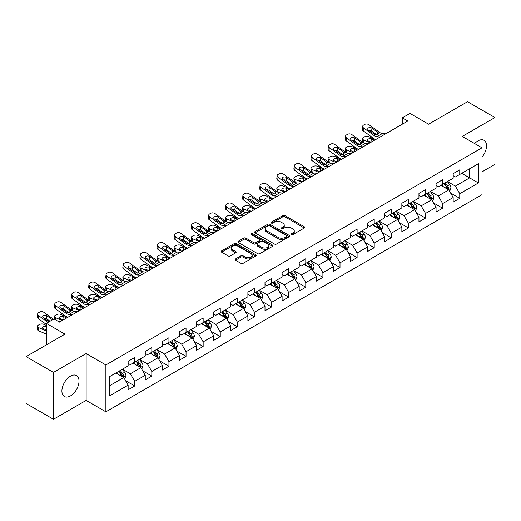 <?xml version="1.0" encoding="UTF-8"?>
<svg xmlns="http://www.w3.org/2000/svg" width="521" height="521" viewBox="0 0 521 521"><rect width="100%" height="100%" fill="white"/><g stroke="black" fill="none" stroke-linecap="round" stroke-linejoin="round"><path stroke-width="0.78" d="M291.343 234.626A1.068 0.612 0 0 0 292.854 234.626L304.29 228.022A1.524 0.879 0 0 0 304.733 227.397A1.524 0.879 0 0 0 304.29 226.778L284.915 215.59A1.524 0.879 0 0 0 282.76 215.59L271.324 222.193A1.068 0.612 0 0 0 271.011 222.63A1.068 0.612 0 0 0 271.324 223.066A1.068 0.612 0 0 0 272.828 223.066L274.313 222.213A4.871 2.813 0 0 1 281.203 222.213L282.812 223.144A4.871 2.813 0 0 1 284.245 225.131A4.871 2.813 0 0 1 282.812 227.117L281.333 227.977A1.068 0.612 0 0 0 281.021 228.406A1.068 0.612 0 0 0 281.333 228.843A1.068 0.612 0 0 0 282.844 228.843L284.323 227.99A4.871 2.813 0 0 1 291.213 227.99L292.828 228.921A4.871 2.813 0 0 1 294.254 230.914A4.871 2.813 0 0 1 292.828 232.9L291.343 233.753A1.068 0.612 0 0 0 291.031 234.19A1.068 0.612 0 0 0 291.343 234.626L291.343 233.753M70.459 395.921A12.094 6.981 120 0 0 78.365 385.26A12.094 6.981 120 0 0 76.509 375.569A12.094 6.981 120 0 0 70.459 376.169A12.094 6.981 120 0 0 62.559 386.829A12.094 6.981 120 0 0 64.415 396.52A12.094 6.981 120 0 0 70.459 395.921M482.01 157.134A12.094 6.981 120 0 0 484.002 140.305A12.094 6.981 120 0 0 477.952 140.904A12.094 6.981 120 0 0 474.664 143.562M235.505 258.97A1.524 0.879 0 0 0 235.062 259.588A1.524 0.879 0 0 0 235.505 260.213L240.943 263.352A1.524 0.879 0 0 0 243.099 263.352L255.798 256.019A1.524 0.879 0 0 0 256.241 255.394A1.524 0.879 0 0 0 255.798 254.776L236.423 243.587A1.524 0.879 0 0 0 234.268 243.587L221.568 250.92A1.524 0.879 0 0 0 221.125 251.545A1.524 0.879 0 0 0 221.568 252.164L228.133 255.954A1.524 0.879 0 0 0 230.289 255.954L235.726 252.815A1.524 0.879 0 0 0 236.169 252.197A1.524 0.879 0 0 0 235.726 251.571L232.47 249.696A4.07 2.351 0 0 1 231.272 248.029A4.07 2.351 0 0 1 233.786 245.86A4.07 2.351 0 0 1 238.227 246.368L250.979 253.734A4.07 2.351 0 0 1 252.171 255.394A4.07 2.351 0 0 1 249.657 257.569A4.07 2.351 0 0 1 245.222 257.055L243.099 255.831A1.524 0.879 0 0 0 240.943 255.831L235.505 258.97L235.505 260.213M482.01 171.865L494.95 164.395L494.95 117.544L467.532 101.719L428.607 124.193L409.962 113.428L402.29 117.863L407.774 121.028L59.498 322.102L54.015 318.937L46.336 323.365L46.336 344.895M53.468 372.43L53.468 419.281L86.141 400.415L86.141 353.564L53.468 372.43L26.05 356.605L64.982 334.13L46.336 323.365M86.141 353.564L105.88 364.96L482.01 147.808L482.01 194.659L105.88 411.811L105.88 364.96M494.95 117.544L462.27 136.411L482.01 147.808M274.417 244.023A1.524 0.879 0 0 0 276.573 244.023L289.272 236.69A1.524 0.879 0 0 0 289.722 236.072A1.524 0.879 0 0 0 289.272 235.446L269.898 224.264A1.524 0.879 0 0 0 267.748 224.264L255.043 231.598A1.524 0.879 0 0 0 254.6 232.216A1.524 0.879 0 0 0 255.043 232.835L274.417 244.023M251.754 234.854A1.068 0.612 0 0 1 252.835 235.004L252.835 233.74L272.535 245.111A1.524 0.879 0 0 1 272.978 245.73A1.524 0.879 0 0 1 272.535 246.355L259.836 253.688A1.524 0.879 0 0 1 257.68 253.688L238.305 242.499L238.305 241.256A1.524 0.879 0 0 0 237.863 241.881A1.524 0.879 0 0 0 238.305 242.499M238.305 241.256L243.743 238.117A1.524 0.879 0 0 1 245.892 238.117L253.753 242.656A1.524 0.879 0 0 0 255.902 242.656L259.51 240.572A1.524 0.879 0 0 0 259.959 239.953A1.524 0.879 0 0 0 259.51 239.334L251.33 234.606A1.068 0.612 0 0 1 251.018 234.176A1.068 0.612 0 0 1 251.676 233.603A1.068 0.612 0 0 1 252.835 233.74M53.468 419.281L26.05 403.456L26.05 356.605M125.568 380.695L134.724 385.983L134.724 381.359L145.248 375.283L145.248 379.907L151.826 376.103L151.826 371.486L162.357 365.403L162.357 370.027L168.934 366.23L168.934 361.607L179.465 355.53L179.465 360.154L186.043 356.351L186.043 351.734L196.567 345.651L196.567 350.275L203.151 346.478L203.151 341.854L213.675 335.778L213.675 340.395L220.253 336.599L220.253 331.981L230.783 325.899L230.783 330.522L237.361 326.726L237.361 322.102L247.892 316.026L247.892 320.643L254.469 316.846L254.469 312.222L264.994 306.146L264.994 310.77L271.578 306.973L271.578 302.349L282.102 296.273L282.102 300.891L288.68 297.094L288.68 292.47L299.21 286.394L299.21 291.018L305.788 287.214L305.788 282.597L316.319 276.521L316.319 281.138L322.896 277.341L322.896 272.717L333.42 266.641L333.42 271.265L340.005 267.462L340.005 262.845L350.529 256.762L350.529 261.386L357.106 257.589L357.106 252.965L367.637 246.889L367.637 251.513L374.215 247.709L374.215 243.092L384.745 237.009L384.745 241.633L391.323 237.837L391.323 233.213L401.847 227.136L401.847 231.76L408.431 227.957L408.431 223.34L418.956 217.257L418.956 221.881L425.533 218.084L425.533 213.46L436.064 207.384L436.064 212.001L442.642 208.205L442.642 203.581L453.172 197.505L453.172 202.128L459.75 198.332L459.75 193.708L478.389 182.943L478.389 163.698L469.616 168.765L469.616 177.882L478.389 182.943M134.724 385.983L128.14 389.78L128.14 385.162L109.501 395.921L109.501 376.676L128.14 365.911L128.14 361.287L134.724 357.491L134.724 362.115L145.248 356.038L145.248 351.415L151.826 347.618L151.826 352.235L162.357 346.159L162.357 341.535L168.934 337.738L168.934 342.362L179.465 336.286L179.465 331.662L186.043 327.865L186.043 332.483L196.567 326.406L196.567 321.783L203.151 317.986L203.151 322.61L213.675 316.527L213.675 311.91L220.253 308.106L220.253 312.73L230.783 306.654L230.783 302.03L237.361 298.233L237.361 302.857L247.892 296.775L247.892 292.157L254.469 288.354L254.469 292.978L264.994 286.902L264.994 282.278L271.578 278.481L271.578 283.105L282.102 277.022L282.102 272.405L288.68 268.602L288.68 273.225L299.21 267.149L299.21 262.525L305.788 258.729L305.788 263.346L316.319 257.27L316.319 252.652L322.896 248.849L322.896 253.473L333.42 247.397L333.42 242.773L340.005 238.976L340.005 243.594L350.529 237.517L350.529 232.894L357.106 229.097L357.106 233.721L367.637 227.644L367.637 223.021L374.215 219.224L374.215 223.841L384.745 217.765L384.745 213.141L391.323 209.344L391.323 213.968L401.847 207.886L401.847 203.268L408.431 199.471L408.431 204.089L418.956 198.013L418.956 193.389L425.533 189.592L425.533 194.216L436.064 188.133L436.064 183.516L442.642 179.712L442.642 184.336L453.172 178.26L453.172 173.636L459.75 169.839L459.75 174.463L478.389 163.698M132.966 363.124L140.865 367.683L130.335 373.765L122.442 369.207M128.14 363.378L130.335 364.648L134.724 362.115M130.335 373.765L134.724 381.359M140.865 367.683L145.248 375.283M150.074 353.251L157.967 357.81L147.443 363.886L139.543 359.327M145.248 353.505L147.443 354.768L151.826 352.235M147.443 363.886L151.826 371.486M157.967 357.81L162.357 365.403M167.182 343.372L175.076 347.93L164.551 354.013L156.652 349.454M162.357 343.626L164.551 344.895L168.934 342.362M164.551 354.013L168.934 361.607M175.076 347.93L179.465 355.53M184.284 333.499L192.184 338.057L181.653 344.134L173.76 339.575M179.465 333.753L181.653 335.016L186.043 332.483M181.653 344.134L186.043 351.734M192.184 338.057L196.567 345.651M201.393 323.619L209.292 328.178L198.761 334.254L190.868 329.702M196.567 323.873L198.761 325.143L203.151 322.61M198.761 334.254L203.151 341.854M209.292 328.178L213.675 335.778M218.501 313.746L226.394 318.305L215.87 324.381L207.97 319.822M213.675 314L215.87 315.264L220.253 312.73M215.87 324.381L220.253 331.981M226.394 318.305L230.783 325.899M235.609 303.867L243.502 308.425L232.978 314.502L225.079 309.943M230.783 304.121L232.978 305.384L237.361 302.857M232.978 314.502L237.361 322.102M243.502 308.425L247.892 316.026M252.711 293.994L260.611 298.553L250.08 304.629L242.187 300.07M247.892 294.248L250.08 295.511L254.469 292.978M250.08 304.629L254.469 312.222M260.611 298.553L264.994 306.146M269.819 284.114L277.719 288.673L267.188 294.749L259.295 290.19M264.994 284.368L267.188 285.632L271.578 283.105M267.188 294.749L271.578 302.349M277.719 288.673L282.102 296.273M286.928 274.241L294.821 278.8L284.297 284.876L276.404 280.318M282.102 274.489L284.297 275.759L288.68 273.225M284.297 284.876L288.68 292.47M294.821 278.8L299.21 286.394M304.036 264.362L311.929 268.921L301.405 274.997L293.505 270.438M299.21 264.616L301.405 265.879L305.788 263.346M301.405 274.997L305.788 282.597M311.929 268.921L316.319 276.521M321.138 254.482L329.038 259.041L318.507 265.124L310.614 260.565M316.319 254.736L318.507 256.006L322.896 253.473M318.507 265.124L322.896 272.717M329.038 259.041L333.42 266.641M338.246 244.61L346.146 249.168L335.615 255.244L327.722 250.686M333.42 244.863L335.615 246.127L340.005 243.594M335.615 255.244L340.005 262.845M346.146 249.168L350.529 256.762M355.355 234.73L363.248 239.289L352.724 245.371L344.83 240.813M350.529 234.984L352.724 236.254L357.106 233.721M352.724 245.371L357.106 252.965M363.248 239.289L367.637 246.889M372.463 224.857L380.356 229.416L369.832 235.492L361.932 230.933M367.637 225.111L369.832 226.375L374.215 223.841M369.832 235.492L374.215 243.092M380.356 229.416L384.745 237.009M389.565 214.978L397.464 219.536L386.934 225.619L379.041 221.06M384.745 215.232L386.934 216.502L391.323 213.968M386.934 225.619L391.323 233.213M397.464 219.536L401.847 227.136M406.673 205.105L414.573 209.663L404.042 215.74L396.149 211.181M401.847 205.359L404.042 206.622L408.431 204.089M404.042 215.74L408.431 223.34M414.573 209.663L418.956 217.257M423.781 195.225L431.675 199.784L421.15 205.86L413.257 201.301M418.956 195.479L421.15 196.749L425.533 194.216M421.15 205.86L425.533 213.46M431.675 199.784L436.064 207.384M440.89 185.352L448.783 189.911L438.259 195.987L430.359 191.428M436.064 185.606L438.259 186.87L442.642 184.336M438.259 195.987L442.642 203.581M448.783 189.911L453.172 197.505M461.723 173.324L469.616 177.882L455.361 186.108L447.467 181.549M453.172 175.727L455.361 176.99L459.75 174.463M455.361 186.108L459.75 193.708M86.141 400.415L105.88 411.811M402.29 117.863L402.29 124.193M109.501 385.794L123.757 377.562L115.857 373.003M123.757 377.562L128.14 385.162M450.593 193.044L459.75 198.332M433.485 202.916L442.642 208.205M416.377 212.796L425.533 218.084M399.275 222.669L408.431 227.957M382.167 232.548L391.323 237.837M365.058 242.428L374.215 247.709M347.95 252.301L357.106 257.589M330.848 262.18L340.005 267.462M313.74 272.053L322.896 277.341M296.631 281.933L305.788 287.214M279.523 291.806L288.68 297.094M262.421 301.685L271.578 306.973M245.313 311.558L254.469 316.846M228.205 321.437L237.361 326.726M211.096 331.31L220.253 336.599M193.994 341.19L203.151 346.478M176.886 351.069L186.043 356.351M159.778 360.942L168.934 366.23M142.669 370.822L151.826 376.103M291.773 234.776L292.828 234.163A4.871 2.813 0 0 0 294.254 232.177L294.254 230.914M284.245 225.131L284.245 226.401A4.871 2.813 0 0 1 282.812 228.387L281.763 228.993M304.271 228.035L284.915 216.86A1.524 0.879 0 0 0 282.76 216.86L271.747 223.216M289.253 236.703L269.898 225.528A1.524 0.879 0 0 0 267.748 225.528L255.062 232.848M286.583 236.501A1.068 0.612 0 0 0 286.895 236.072A1.068 0.612 0 0 0 286.583 235.635L269.578 225.814A1.068 0.612 0 0 0 268.068 225.814L266.505 226.713A4.871 2.813 0 0 0 265.078 228.706A4.871 2.813 0 0 0 266.505 230.692L278.129 237.407A4.871 2.813 0 0 0 285.02 237.407L286.583 236.501L286.583 237.771A1.068 0.612 0 0 0 286.895 237.335L286.895 236.072M265.078 228.706L265.078 229.969A4.871 2.813 0 0 0 266.505 231.962L266.505 230.692M286.583 237.771L285.02 238.67A4.871 2.813 0 0 1 278.129 238.67L266.505 231.962M238.325 242.512L243.743 239.386L243.743 238.117M259.959 239.953L259.959 241.216A1.524 0.879 0 0 1 259.51 241.842L255.902 243.919A1.524 0.879 0 0 1 253.753 243.919L245.892 239.386A1.524 0.879 0 0 0 243.743 239.386M252.835 235.004L272.516 246.368M261.907 247.364A4.07 2.351 0 0 0 266.342 247.872A4.07 2.351 0 0 0 268.856 245.704A4.07 2.351 0 0 0 267.664 244.036L263.17 241.444A1.524 0.879 0 0 0 261.021 241.444L257.413 243.528A1.524 0.879 0 0 0 256.964 244.147A1.524 0.879 0 0 0 257.413 244.766L261.907 247.364L261.907 248.628A4.07 2.351 0 0 0 266.342 249.142A4.07 2.351 0 0 0 268.856 246.967L268.856 245.704M256.964 244.147L256.964 245.411A1.524 0.879 0 0 0 257.413 246.036L257.413 244.766M261.907 248.628L257.413 246.036M252.171 255.394L252.171 256.664A4.07 2.351 0 0 1 249.657 258.833A4.07 2.351 0 0 1 245.222 258.325L243.099 257.094A1.524 0.879 0 0 0 240.943 257.094L235.531 260.226M231.272 248.029L231.272 249.299A4.07 2.351 0 0 0 232.47 250.959L232.47 249.696M235.7 252.828L232.47 250.959M255.778 256.026L236.423 244.857A1.524 0.879 0 0 0 234.268 244.857L221.588 252.177M449.649 191.409L450.952 188.12A4.109 2.371 -120 0 0 449.643 184.623L447.383 181.601M375.615 139.589L368.692 136.6A3.1 1.55 -5.9 0 0 364.322 136.932L363.228 137.564A3.1 1.55 -5.9 0 0 362.316 138.82A3.1 1.55 -5.9 0 0 363.209 139.765L363.534 142.884M443.436 186.818L441.899 184.766M370.138 142.754L363.209 139.765M448.145 189.54L448.737 188.296A4.109 2.371 -120 0 0 447.559 185.828L445.299 182.806M444.27 183.399L446.777 186.752A2.091 1.211 60 0 1 447.155 187.384L448.737 188.296M374.632 140.162L371.623 138.86A2.481 1.244 174.1 0 0 368.126 139.127A2.481 1.244 174.1 0 0 367.403 140.129A2.481 1.244 174.1 0 0 368.113 140.885L371.121 142.187M362.74 142.435A3.1 1.55 174.1 0 1 362.662 142.161L362.316 138.82M371.395 142.031A2.481 1.244 -5.9 0 0 370.581 141.953M443.983 183.568L446.243 186.583A4.109 2.371 60 0 1 447.422 189.058M380.154 136.971L376.891 136.691A7.756 4.474 60 0 1 374.052 135.506L363.554 127.912L363.209 130.856A3.1 1.999 -173.3 0 1 362.323 129.228L362.668 126.29A3.1 1.999 6.7 0 0 363.554 127.912M375.634 139.582A11.631 6.714 60 0 1 373.713 138.449L363.209 130.856M385.638 133.806L382.375 133.526A7.756 4.474 60 0 1 379.535 132.341L369.037 124.747A3.1 1.999 6.7 0 0 364.667 124.441L363.573 125.073A3.1 1.999 6.7 0 0 362.668 126.29M377.829 134.47L377.745 132.327L378.357 133.024L377.751 134.522L375.237 134.828L368.458 130.178A2.481 1.602 -173.3 0 1 367.748 128.876A2.481 1.602 -173.3 0 1 368.471 127.906A2.481 1.602 -173.3 0 1 371.968 128.153L371.623 131.09L376.833 134.861M371.623 131.09A2.481 1.602 6.7 0 0 368.972 130.55M377.745 132.327L371.968 128.153M379.535 132.341L378.357 133.024L378.474 133.474M432.541 201.288L433.85 198A4.109 2.371 -120 0 0 432.534 194.502L430.274 191.481M363.052 146.844L359.783 146.564A7.756 4.474 60 0 1 356.95 145.385L346.445 137.791L346.107 140.735L356.605 148.329A11.631 6.714 60 0 0 358.526 149.455L351.584 146.479A3.1 1.55 -5.9 0 0 347.22 146.805L346.12 147.436A3.1 1.55 -5.9 0 0 345.215 148.693A3.1 1.55 -5.9 0 0 346.107 149.644L346.426 152.764M426.328 196.697L424.791 194.646M353.03 152.633L346.107 149.644M431.043 199.419L431.629 198.175A4.109 2.371 -120 0 0 430.45 195.701L428.19 192.679M427.161 193.278L429.669 196.625A2.091 1.211 60 0 1 430.053 197.264L431.629 198.175M357.523 150.035L354.514 148.739A2.481 1.244 174.1 0 0 351.024 148.999A2.481 1.244 174.1 0 0 350.294 150.002A2.481 1.244 174.1 0 0 351.011 150.764L354.013 152.06M345.638 152.308A3.1 1.55 174.1 0 1 345.553 152.034L345.215 148.693M354.287 151.904A2.481 1.244 -5.9 0 0 353.479 151.832M426.875 193.441L429.135 196.463A4.109 2.371 60 0 1 430.313 198.937M415.439 211.161L416.741 207.879A4.109 2.371 -120 0 0 415.432 204.375L413.166 201.353M345.944 156.723L342.675 156.443A7.756 4.474 60 0 1 339.842 155.258L329.344 147.664L328.998 150.608L339.497 158.202A11.631 6.714 60 0 0 341.424 159.335L334.482 156.352A3.1 1.55 -5.9 0 0 330.112 156.684L329.012 157.316A3.1 1.55 -5.9 0 0 328.106 158.573A3.1 1.55 -5.9 0 0 328.998 159.524L329.318 162.637M409.219 206.57L407.683 204.519M335.921 162.506L328.998 159.524M413.935 209.292L414.521 208.048A4.109 2.371 -120 0 0 413.348 205.58L411.082 202.558M410.053 203.151L412.567 206.505A2.091 1.211 60 0 1 412.945 207.143L414.521 208.048M340.415 159.914L337.413 158.612A2.481 1.244 174.1 0 0 333.915 158.879A2.481 1.244 174.1 0 0 333.186 159.882A2.481 1.244 174.1 0 0 333.902 160.644L336.911 161.94M328.53 162.187A3.1 1.55 174.1 0 1 328.451 161.914L328.106 158.573M337.178 161.784A2.481 1.244 -5.9 0 0 336.371 161.705M409.767 203.32L412.033 206.342A4.109 2.371 60 0 1 413.205 208.81M368.536 143.679L365.267 143.399A7.756 4.474 60 0 1 362.434 142.22L351.929 134.626A3.1 1.999 6.7 0 0 347.559 134.32L346.465 134.952A3.1 1.999 6.7 0 0 345.56 136.163A3.1 1.999 6.7 0 0 346.445 137.791M360.727 144.35L360.636 142.207L361.248 142.904L360.643 144.395L358.129 144.701L351.349 140.051A2.481 1.602 -173.3 0 1 350.64 138.755A2.481 1.602 -173.3 0 1 351.362 137.778A2.481 1.602 -173.3 0 1 354.86 138.026L354.514 140.97L359.724 144.74M354.514 140.97A2.481 1.602 6.7 0 0 351.864 140.423M346.107 140.735A3.1 1.999 -173.3 0 1 345.215 139.107L345.56 136.163M360.636 142.207L354.86 138.026M362.434 142.22L361.248 142.904L361.372 143.347M351.428 153.558L348.158 153.278A7.756 4.474 60 0 1 345.325 152.093L334.827 144.499A3.1 1.999 6.7 0 0 330.457 144.193L329.357 144.825A3.1 1.999 6.7 0 0 328.451 146.043A3.1 1.999 6.7 0 0 329.344 147.664M343.619 154.223L343.528 152.08L344.14 152.777L343.541 154.275L341.021 154.581L334.248 149.931A2.481 1.602 -173.3 0 1 333.538 148.628A2.481 1.602 -173.3 0 1 334.261 147.658A2.481 1.602 -173.3 0 1 337.751 147.905L337.413 150.849L342.623 154.613M337.413 150.849A2.481 1.602 6.7 0 0 334.756 150.302M328.998 150.608A3.1 1.999 -173.3 0 1 328.113 148.98L328.451 146.043M343.528 152.08L337.751 147.905M345.325 152.093L344.14 152.777L344.264 153.226M398.331 221.041L399.633 217.752A4.109 2.371 -120 0 0 398.324 214.255L396.058 211.233M324.296 169.221L317.374 166.232A3.1 1.55 -5.9 0 0 313.004 166.557L311.91 167.195A3.1 1.55 -5.9 0 0 310.998 168.446A3.1 1.55 -5.9 0 0 311.89 169.397L312.209 172.516M392.111 216.449L390.574 214.398M318.813 172.386L311.89 169.397M396.826 219.172L397.419 217.928A4.109 2.371 -120 0 0 396.24 215.453L393.974 212.438M392.945 213.03L395.459 216.378A2.091 1.211 60 0 1 395.836 217.016L397.419 217.928M323.313 169.787L320.304 168.491A2.481 1.244 174.1 0 0 316.807 168.752A2.481 1.244 174.1 0 0 316.078 169.761A2.481 1.244 174.1 0 0 316.794 170.517L319.803 171.813M311.421 172.067A3.1 1.55 174.1 0 1 311.343 171.787L310.998 168.446M320.076 171.656A2.481 1.244 -5.9 0 0 319.262 171.585M392.658 213.193L394.925 216.215A4.109 2.371 60 0 1 396.097 218.69M381.222 230.914L382.525 227.631A4.109 2.371 -120 0 0 381.216 224.128L378.956 221.106M311.727 176.476L308.465 176.196A7.756 4.474 60 0 1 305.625 175.017L295.127 167.417L294.782 170.36L305.286 177.954A11.631 6.714 60 0 0 307.208 179.087L300.265 176.111A3.1 1.55 -5.9 0 0 295.895 176.437L294.801 177.068A3.1 1.55 -5.9 0 0 293.89 178.325A3.1 1.55 -5.9 0 0 294.782 179.276L295.107 182.396M375.009 226.329L373.472 224.271M301.711 182.259L294.782 179.276M379.718 229.045L380.31 227.807A4.109 2.371 -120 0 0 379.132 225.333L376.872 222.311M375.843 222.903L378.35 226.257A2.091 1.211 60 0 1 378.728 226.895L380.31 227.807M306.205 179.667L303.196 178.371A2.481 1.244 174.1 0 0 299.699 178.631A2.481 1.244 174.1 0 0 298.976 179.634A2.481 1.244 174.1 0 0 299.686 180.396L302.694 181.692M294.313 181.94A3.1 1.55 174.1 0 1 294.235 181.666L293.89 178.325M302.968 181.536A2.481 1.244 -5.9 0 0 302.154 181.458M375.556 223.073L377.816 226.094A4.109 2.371 60 0 1 378.995 228.563M364.114 240.793L365.423 237.504A4.109 2.371 -120 0 0 364.107 234.007L361.848 230.985M294.625 186.349L291.356 186.069A7.756 4.474 60 0 1 288.523 184.89L278.019 177.296L277.68 180.24L288.178 187.834A11.631 6.714 60 0 0 290.099 188.96L283.157 185.984A3.1 1.55 -5.9 0 0 278.794 186.31L277.693 186.948A3.1 1.55 -5.9 0 0 276.788 188.205A3.1 1.55 -5.9 0 0 277.68 189.149L277.999 192.269M357.901 236.202L356.364 234.15M284.603 192.138L277.68 189.149M362.616 238.924L363.202 237.68A4.109 2.371 -120 0 0 362.023 235.212L359.764 232.19M358.735 232.783L361.242 236.137A2.091 1.211 60 0 1 361.626 236.768L363.202 237.68M289.096 189.54L286.088 188.244A2.481 1.244 174.1 0 0 282.597 188.504A2.481 1.244 174.1 0 0 281.868 189.514A2.481 1.244 174.1 0 0 282.584 190.269L285.586 191.565M277.211 191.819A3.1 1.55 174.1 0 1 277.126 191.539L276.788 188.205M285.86 191.409A2.481 1.244 -5.9 0 0 285.052 191.337M358.448 232.946L360.708 235.967A4.109 2.371 60 0 1 361.887 238.442M328.836 166.596L325.573 166.316A7.756 4.474 60 0 1 322.733 165.137L312.235 157.544L311.89 160.488A3.1 1.999 -173.3 0 1 311.004 158.859L311.35 155.916A3.1 1.999 6.7 0 0 312.235 157.544M324.316 169.208A11.631 6.714 60 0 1 322.388 168.081L311.89 160.488M334.319 163.431L331.05 163.151A7.756 4.474 60 0 1 328.217 161.972L317.719 154.379A3.1 1.999 6.7 0 0 313.349 154.073L312.248 154.704A3.1 1.999 6.7 0 0 311.35 155.916M326.511 164.102L326.42 161.959L327.038 162.656L326.433 164.148L323.919 164.454L317.139 159.804A2.481 1.602 -173.3 0 1 316.429 158.508A2.481 1.602 -173.3 0 1 317.152 157.537A2.481 1.602 -173.3 0 1 320.649 157.778L320.304 160.722L325.514 164.493M320.304 160.722A2.481 1.602 6.7 0 0 317.654 160.175M326.42 161.959L320.649 157.778M328.217 161.972L327.038 162.656L327.155 163.099M317.211 173.311L313.948 173.031A7.756 4.474 60 0 1 311.109 171.845L300.61 164.252A3.1 1.999 6.7 0 0 296.241 163.946L295.147 164.577A3.1 1.999 6.7 0 0 294.241 165.795A3.1 1.999 6.7 0 0 295.127 167.417M309.402 173.975L309.318 171.832L309.93 172.529L309.324 174.027L306.81 174.333L300.031 169.683A2.481 1.602 -173.3 0 1 299.321 168.381A2.481 1.602 -173.3 0 1 300.044 167.41A2.481 1.602 -173.3 0 1 303.541 167.658L303.196 170.601L308.406 174.366M303.196 170.601A2.481 1.602 6.7 0 0 300.545 170.054M294.782 170.36A3.1 1.999 -173.3 0 1 293.896 168.739L294.241 165.795M309.318 171.832L303.541 167.658M311.109 171.845L309.93 172.529L310.047 172.979M300.109 183.184L296.84 182.904A7.756 4.474 60 0 1 294.007 181.725L283.502 174.131A3.1 1.999 6.7 0 0 279.132 173.825L278.038 174.457A3.1 1.999 6.7 0 0 277.133 175.668A3.1 1.999 6.7 0 0 278.019 177.296M292.301 183.854L292.209 181.712L292.822 182.409L292.216 183.9L289.702 184.206L282.923 179.556A2.481 1.602 -173.3 0 1 282.213 178.26A2.481 1.602 -173.3 0 1 282.936 177.29A2.481 1.602 -173.3 0 1 286.433 177.531L286.088 180.474L291.298 184.245M286.088 180.474A2.481 1.602 6.7 0 0 283.437 179.927M277.68 180.24A3.1 1.999 -173.3 0 1 276.788 178.612L277.133 175.668M292.209 181.712L286.433 177.531M294.007 181.725L292.822 182.409L292.945 182.851M277.517 196.228L274.248 195.948A7.756 4.474 60 0 1 271.415 194.769L260.917 187.176L260.572 190.113A3.1 1.999 -173.3 0 1 259.686 188.491L260.025 185.548A3.1 1.999 6.7 0 0 260.917 187.176M272.997 198.84A11.631 6.714 60 0 1 271.07 197.706L260.572 190.113M283.001 193.063L279.731 192.783A7.756 4.474 60 0 1 276.898 191.604L266.394 184.004A3.1 1.999 6.7 0 0 262.03 183.698L260.93 184.33A3.1 1.999 6.7 0 0 260.025 185.548M275.192 193.727L275.101 191.585L275.713 192.282L275.114 193.779L272.594 194.086L265.821 189.436A2.481 1.602 -173.3 0 1 265.104 188.133A2.481 1.602 -173.3 0 1 265.834 187.163A2.481 1.602 -173.3 0 1 269.324 187.41L268.986 190.354L274.196 194.118M268.986 190.354A2.481 1.602 6.7 0 0 266.329 189.807M275.101 191.585L269.324 187.41M276.898 191.604L275.713 192.282L275.837 192.731M260.409 206.101L257.146 205.828A7.756 4.474 60 0 1 254.307 204.642L243.808 197.049L243.463 199.992A3.1 1.999 -173.3 0 1 242.578 198.364L242.923 195.421A3.1 1.999 6.7 0 0 243.808 197.049M250.386 211.891L243.463 208.901A3.1 1.55 -5.9 0 1 242.571 207.957A3.1 1.55 -5.9 0 1 243.483 206.7L244.577 206.062A3.1 1.55 -5.9 0 1 248.947 205.736L255.87 208.726A11.631 6.714 60 0 1 253.961 207.586L243.463 199.992M265.892 202.936L262.623 202.656A7.756 4.474 60 0 1 259.79 201.477L249.292 193.884A3.1 1.999 6.7 0 0 244.922 193.578L243.821 194.209A3.1 1.999 6.7 0 0 242.923 195.421M258.084 203.607L257.993 201.464L258.611 202.161L258.006 203.652L255.492 203.958L248.712 199.315A2.481 1.602 -173.3 0 1 248.003 198.013A2.481 1.602 -173.3 0 1 248.725 197.042A2.481 1.602 -173.3 0 1 252.223 197.283L251.877 200.227L257.087 203.998M251.877 200.227A2.481 1.602 6.7 0 0 249.227 199.686M257.993 201.464L252.223 197.283M259.79 201.477L258.611 202.161L258.729 202.61M243.3 215.981L240.038 215.701A7.756 4.474 60 0 1 237.198 214.522L226.7 206.928L226.355 209.865A3.1 1.999 -173.3 0 1 225.469 208.244L225.814 205.3A3.1 1.999 6.7 0 0 226.7 206.928M238.781 218.592A11.631 6.714 60 0 1 236.86 217.465L226.355 209.865M248.784 212.815L245.521 212.535A7.756 4.474 60 0 1 242.682 211.357L232.184 203.763A3.1 1.999 6.7 0 0 227.814 203.45L226.72 204.089A3.1 1.999 6.7 0 0 225.814 205.3M240.976 213.48L240.891 211.337L241.503 212.034L240.897 213.532L238.384 213.838L231.604 209.188A2.481 1.602 -173.3 0 1 230.894 207.886A2.481 1.602 -173.3 0 1 231.617 206.915A2.481 1.602 -173.3 0 1 235.114 207.163L234.769 210.106L239.979 213.87M234.769 210.106A2.481 1.602 6.7 0 0 232.119 209.559M240.891 211.337L235.114 207.163M242.682 211.357L241.503 212.034L241.62 212.483M226.199 225.86L222.929 225.58A7.756 4.474 60 0 1 220.096 224.395L209.592 216.801L209.253 219.745A3.1 1.999 -173.3 0 1 208.361 218.117L208.706 215.173A3.1 1.999 6.7 0 0 209.592 216.801M221.672 228.465A11.631 6.714 60 0 1 219.751 227.338L209.253 219.745M231.682 222.695L228.413 222.415A7.756 4.474 60 0 1 225.58 221.23L215.075 213.636A3.1 1.999 6.7 0 0 210.705 213.33L209.611 213.962A3.1 1.999 6.7 0 0 208.706 215.173M223.874 223.359L223.783 221.217L224.395 221.913L223.789 223.405L221.275 223.717L214.496 219.067A2.481 1.602 -173.3 0 1 213.786 217.765A2.481 1.602 -173.3 0 1 214.509 216.795A2.481 1.602 -173.3 0 1 218.006 217.042L217.661 219.979L222.871 223.75M217.661 219.979A2.481 1.602 6.7 0 0 215.01 219.439M223.783 221.217L218.006 217.042M225.58 221.23L224.395 221.913L224.518 222.363M209.09 235.733L205.821 235.453A7.756 4.474 60 0 1 202.988 234.274L192.49 226.681L192.145 229.618A3.1 1.999 -173.3 0 1 191.259 227.996L191.598 225.052A3.1 1.999 6.7 0 0 192.49 226.681M199.068 241.523L192.145 238.533A3.1 1.55 -5.9 0 1 191.253 237.583A3.1 1.55 -5.9 0 1 192.158 236.326L193.258 235.694A3.1 1.55 -5.9 0 1 197.628 235.368L204.551 238.357A11.631 6.714 60 0 1 202.643 237.218L192.145 229.618M214.574 232.568L211.305 232.288A7.756 4.474 60 0 1 208.472 231.109L197.967 223.516A3.1 1.999 6.7 0 0 193.604 223.203L192.503 223.841A3.1 1.999 6.7 0 0 191.598 225.052M206.765 233.239L206.674 231.09L207.286 231.786L206.687 233.284L204.167 233.59L197.394 228.94A2.481 1.602 -173.3 0 1 196.678 227.638A2.481 1.602 -173.3 0 1 197.407 226.668A2.481 1.602 -173.3 0 1 200.898 226.915L200.559 229.859L205.769 233.629M200.559 229.859A2.481 1.602 6.7 0 0 197.902 229.312M206.674 231.09L200.898 226.915M208.472 231.109L207.286 231.786L207.41 232.236M191.982 245.612L188.719 245.332A7.756 4.474 60 0 1 185.88 244.147L175.382 236.554L175.036 239.497A3.1 1.999 -173.3 0 1 174.151 237.869L174.496 234.932A3.1 1.999 6.7 0 0 175.382 236.554M187.462 248.224A11.631 6.714 60 0 1 185.535 247.091L175.036 239.497M197.466 242.447L194.196 242.167A7.756 4.474 60 0 1 191.363 240.982L180.865 233.388A3.1 1.999 6.7 0 0 176.495 233.082L175.395 233.714A3.1 1.999 6.7 0 0 174.496 234.932M189.657 243.112L189.566 240.969L190.185 241.666L189.579 243.164L187.065 243.47L180.286 238.82A2.481 1.602 -173.3 0 1 179.576 237.517A2.481 1.602 -173.3 0 1 180.299 236.547A2.481 1.602 -173.3 0 1 183.796 236.794L183.451 239.732L188.661 243.502M183.451 239.732A2.481 1.602 6.7 0 0 180.8 239.191M189.566 240.969L183.796 236.794M191.363 240.982L190.185 241.666L190.302 242.115M174.874 255.485L171.611 255.205A7.756 4.474 60 0 1 168.771 254.027L158.273 246.433L157.928 249.377A3.1 1.999 -173.3 0 1 157.042 247.749L157.388 244.805A3.1 1.999 6.7 0 0 158.273 246.433M170.354 258.097A11.631 6.714 60 0 1 168.433 256.97L157.928 249.377M180.357 252.32L177.094 252.04A7.756 4.474 60 0 1 174.255 250.861L163.757 243.268A3.1 1.999 6.7 0 0 159.387 242.962L158.293 243.594A3.1 1.999 6.7 0 0 157.388 244.805M172.549 252.991L172.464 250.848L173.076 251.545L172.471 253.037L169.957 253.343L163.177 248.693A2.481 1.602 -173.3 0 1 162.467 247.397A2.481 1.602 -173.3 0 1 163.19 246.42A2.481 1.602 -173.3 0 1 166.687 246.667L166.342 249.611L171.552 253.382M166.342 249.611A2.481 1.602 6.7 0 0 163.692 249.064M172.464 250.848L166.687 246.667M174.255 250.861L173.076 251.545L173.193 251.988M157.772 265.365L154.503 265.085A7.756 4.474 60 0 1 151.67 263.9L141.165 256.306L140.826 259.25A3.1 1.999 -173.3 0 1 139.934 257.621L140.279 254.684A3.1 1.999 6.7 0 0 141.165 256.306M147.749 271.148L140.826 268.165A3.1 1.55 -5.9 0 1 139.934 267.214A3.1 1.55 -5.9 0 1 140.839 265.957L141.94 265.326A3.1 1.55 -5.9 0 1 146.303 264.994L153.233 267.983A11.631 6.714 60 0 1 151.324 266.843L140.826 259.25M163.255 262.2L159.986 261.92A7.756 4.474 60 0 1 157.153 260.734L146.648 253.141A3.1 1.999 6.7 0 0 142.279 252.835L141.184 253.466A3.1 1.999 6.7 0 0 140.279 254.684M155.447 262.864L155.356 260.721L155.968 261.418L155.362 262.916L152.848 263.222L146.069 258.572A2.481 1.602 -173.3 0 1 145.359 257.27A2.481 1.602 -173.3 0 1 146.082 256.299A2.481 1.602 -173.3 0 1 149.579 256.547L149.234 259.484L154.444 263.255M149.234 259.484A2.481 1.602 6.7 0 0 146.583 258.944M155.356 260.721L149.579 256.547M157.153 260.734L155.968 261.418L156.092 261.868M140.663 275.238L137.394 274.958A7.756 4.474 60 0 1 134.561 273.779L124.063 266.185L123.718 269.129A3.1 1.999 -173.3 0 1 122.832 267.501L123.171 264.557A3.1 1.999 6.7 0 0 124.063 266.185M136.144 277.849A11.631 6.714 60 0 1 134.216 276.723L123.718 269.129M146.147 272.073L142.878 271.793A7.756 4.474 60 0 1 140.045 270.614L129.54 263.02A3.1 1.999 6.7 0 0 125.177 262.714L124.076 263.346A3.1 1.999 6.7 0 0 123.171 264.557M138.339 272.743L138.247 270.601L138.86 271.298L138.26 272.789L135.74 273.095L128.961 268.445A2.481 1.602 -173.3 0 1 128.251 267.149A2.481 1.602 -173.3 0 1 128.98 266.172A2.481 1.602 -173.3 0 1 132.471 266.42L132.132 269.364L137.342 273.134M132.132 269.364A2.481 1.602 6.7 0 0 129.475 268.816M138.247 270.601L132.471 266.42M140.045 270.614L138.86 271.298L138.983 271.741M123.555 285.117L120.292 284.837A7.756 4.474 60 0 1 117.453 283.658L106.955 276.058L106.61 279.002A3.1 1.999 -173.3 0 1 105.724 277.38L106.069 274.437A3.1 1.999 6.7 0 0 106.955 276.058M119.035 287.729A11.631 6.714 60 0 1 117.108 286.596L106.61 279.002M129.039 281.952L125.769 281.672A7.756 4.474 60 0 1 122.936 280.487L112.438 272.893A3.1 1.999 6.7 0 0 108.068 272.587L106.968 273.219A3.1 1.999 6.7 0 0 106.069 274.437M121.23 282.616L121.139 280.474L121.758 281.171L121.152 282.669L118.638 282.975L111.859 278.325A2.481 1.602 -173.3 0 1 111.149 277.022A2.481 1.602 -173.3 0 1 111.872 276.052A2.481 1.602 -173.3 0 1 115.369 276.299L115.024 279.243L120.234 283.007M115.024 279.243A2.481 1.602 6.7 0 0 112.373 278.696M121.139 280.474L115.369 276.299M122.936 280.487L121.758 281.171L121.875 281.62M106.447 294.99L103.184 294.71A7.756 4.474 60 0 1 100.345 293.531L89.846 285.938L89.501 288.881A3.1 1.999 -173.3 0 1 88.616 287.253L88.961 284.31A3.1 1.999 6.7 0 0 89.846 285.938M101.927 297.602A11.631 6.714 60 0 1 100.006 296.475L89.501 288.881M111.93 291.825L108.668 291.545A7.756 4.474 60 0 1 105.828 290.366L95.33 282.773A3.1 1.999 6.7 0 0 90.96 282.467L89.866 283.098A3.1 1.999 6.7 0 0 88.961 284.31M104.122 292.496L104.037 290.353L104.649 291.05L104.044 292.541L101.53 292.848L94.75 288.198A2.481 1.602 -173.3 0 1 94.041 286.902A2.481 1.602 -173.3 0 1 94.763 285.931A2.481 1.602 -173.3 0 1 98.261 286.172L97.915 289.116L103.125 292.887M97.915 289.116A2.481 1.602 6.7 0 0 95.265 288.569M104.037 290.353L98.261 286.172M105.828 290.366L104.649 291.05L104.767 291.493M89.345 304.87L86.076 304.59A7.756 4.474 60 0 1 83.243 303.411L72.738 295.811L72.399 298.754A3.1 1.999 -173.3 0 1 71.507 297.133L71.852 294.189A3.1 1.999 6.7 0 0 72.738 295.811M84.819 307.481A11.631 6.714 60 0 1 82.898 306.348L72.399 298.754M94.829 301.705L91.559 301.425A7.756 4.474 60 0 1 88.726 300.246L78.222 292.646A3.1 1.999 6.7 0 0 73.852 292.34L72.758 292.971A3.1 1.999 6.7 0 0 71.852 294.189M87.014 302.369L86.929 300.226L87.541 300.923L86.935 302.421L84.422 302.727L77.642 298.077A2.481 1.602 -173.3 0 1 76.932 296.775A2.481 1.602 -173.3 0 1 77.655 295.804A2.481 1.602 -173.3 0 1 81.152 296.052L80.807 298.995L86.017 302.76M80.807 298.995A2.481 1.602 6.7 0 0 78.157 298.448M86.929 300.226L81.152 296.052M88.726 300.246L87.541 300.923L87.665 301.372M72.237 314.743L68.967 314.463A7.756 4.474 60 0 1 66.134 313.284L55.636 305.69L55.291 308.634A3.1 1.999 -173.3 0 1 54.399 307.006L54.744 304.062A3.1 1.999 6.7 0 0 55.636 305.69M67.717 317.354A11.631 6.714 60 0 1 65.789 316.227L55.291 308.634M77.72 311.578L74.451 311.298A7.756 4.474 60 0 1 71.618 310.119L61.113 302.525A3.1 1.999 6.7 0 0 56.75 302.219L55.649 302.851A3.1 1.999 6.7 0 0 54.744 304.062M69.912 312.248L69.821 310.106L70.433 310.803L69.827 312.294L67.313 312.6L60.534 307.95A2.481 1.602 -173.3 0 1 59.824 306.654A2.481 1.602 -173.3 0 1 60.553 305.684A2.481 1.602 -173.3 0 1 64.044 305.925L63.705 308.868L68.915 312.639M63.705 308.868A2.481 1.602 6.7 0 0 61.048 308.321M69.821 310.106L64.044 305.925M71.618 310.119L70.433 310.803L70.556 311.252M47.991 322.414L38.528 315.57L38.183 318.507A3.1 1.999 -173.3 0 1 37.297 316.885L37.642 313.942A3.1 1.999 6.7 0 0 38.528 315.57M46.336 324.407L38.183 318.507M53.474 319.249L44.011 312.405A3.1 1.999 6.7 0 0 39.642 312.092L38.541 312.73A3.1 1.999 6.7 0 0 37.642 313.942M60.612 321.457L57.987 321.229M48.981 321.841L43.432 317.83A2.481 1.602 -173.3 0 1 42.722 316.527A2.481 1.602 -173.3 0 1 43.445 315.557A2.481 1.602 -173.3 0 1 46.942 315.804L46.597 318.748L50.036 321.236M46.597 318.748A2.481 1.602 6.7 0 0 43.94 318.201M52.484 319.816L46.942 315.804M347.012 250.666L348.315 247.384A4.109 2.371 -120 0 0 347.006 243.88L344.739 240.858M272.978 198.846L266.055 195.863A3.1 1.55 -5.9 0 0 261.685 196.189L260.585 196.821A3.1 1.55 -5.9 0 0 259.679 198.078A3.1 1.55 -5.9 0 0 260.572 199.029L260.891 202.148M340.793 246.081L339.256 244.023M267.494 202.011L260.572 199.029M345.508 248.797L346.094 247.56A4.109 2.371 -120 0 0 344.922 245.085L342.655 242.063M341.626 242.656L344.14 246.01A2.091 1.211 60 0 1 344.518 246.648L346.094 247.56M271.988 199.419L268.986 198.123A2.481 1.244 174.1 0 0 265.489 198.384A2.481 1.244 174.1 0 0 264.759 199.387A2.481 1.244 174.1 0 0 265.476 200.149L268.484 201.445M260.103 201.692A3.1 1.55 174.1 0 1 260.025 201.419L259.679 198.078M268.751 201.288A2.481 1.244 -5.9 0 0 267.944 201.21M341.34 242.825L343.606 245.847A4.109 2.371 60 0 1 344.778 248.315M329.904 260.546L331.206 257.257A4.109 2.371 -120 0 0 329.897 253.76L327.631 250.738M323.684 255.954L322.147 253.903M328.399 258.676L328.992 257.433A4.109 2.371 -120 0 0 327.813 254.964L325.547 251.943M324.518 252.535L327.032 255.889A2.091 1.211 60 0 1 327.409 256.521L328.992 257.433M254.886 209.292L251.877 207.996A2.481 1.244 174.1 0 0 248.38 208.257A2.481 1.244 174.1 0 0 247.651 209.266A2.481 1.244 174.1 0 0 248.367 210.022L251.376 211.318M242.994 211.572A3.1 1.55 174.1 0 1 242.916 211.292L242.571 207.957M251.65 211.161A2.481 1.244 -5.9 0 0 250.835 211.09M324.231 252.698L326.498 255.72A4.109 2.371 60 0 1 327.67 258.195M312.795 270.419L314.098 267.136A4.109 2.371 -120 0 0 312.789 263.633L310.529 260.617M238.761 218.599L231.838 215.616A3.1 1.55 -5.9 0 0 227.469 215.941L226.375 216.573A3.1 1.55 -5.9 0 0 225.463 217.83A3.1 1.55 -5.9 0 0 226.355 218.781L226.681 221.9M306.582 265.834L305.046 263.782M233.284 221.77L226.355 218.781M311.291 268.556L311.884 267.312A4.109 2.371 -120 0 0 310.705 264.837L308.445 261.816M307.416 262.408L309.923 265.762A2.091 1.211 60 0 1 310.301 266.4L311.884 267.312M237.778 219.172L234.769 217.876A2.481 1.244 174.1 0 0 231.272 218.136A2.481 1.244 174.1 0 0 230.549 219.139A2.481 1.244 174.1 0 0 231.259 219.901L234.268 221.197M225.886 221.445A3.1 1.55 174.1 0 1 225.808 221.171L225.463 217.83M234.541 221.041A2.481 1.244 -5.9 0 0 233.727 220.963M307.13 262.577L309.389 265.599A4.109 2.371 60 0 1 310.568 268.068M295.687 280.298L296.996 277.009A4.109 2.371 -120 0 0 295.681 273.512L293.421 270.49M221.659 228.478L214.73 225.489A3.1 1.55 -5.9 0 0 210.367 225.821L209.266 226.453A3.1 1.55 -5.9 0 0 208.361 227.71A3.1 1.55 -5.9 0 0 209.253 228.654L209.572 231.773M289.474 275.707L287.937 273.655M216.176 231.643L209.253 228.654M294.189 278.429L294.775 277.185A4.109 2.371 -120 0 0 293.597 274.717L291.337 271.695M290.308 272.288L292.815 275.642A2.091 1.211 60 0 1 293.199 276.273L294.775 277.185M220.67 229.045L217.661 227.749A2.481 1.244 174.1 0 0 214.17 228.009A2.481 1.244 174.1 0 0 213.441 229.019A2.481 1.244 174.1 0 0 214.151 229.774L217.159 231.077M208.784 231.324A3.1 1.55 174.1 0 1 208.7 231.044L208.361 227.71M217.433 230.914A2.481 1.244 -5.9 0 0 216.625 230.842M290.021 272.45L292.281 275.472A4.109 2.371 60 0 1 293.46 277.947M278.585 290.171L279.888 286.889A4.109 2.371 -120 0 0 278.579 283.391L276.312 280.37M272.366 285.586L270.829 283.535M277.081 288.308L277.667 287.064A4.109 2.371 -120 0 0 276.495 284.59L274.228 281.568M273.199 282.167L275.713 285.515A2.091 1.211 60 0 1 276.091 286.153L277.667 287.064M203.561 238.924L200.559 237.628A2.481 1.244 174.1 0 0 197.062 237.889A2.481 1.244 174.1 0 0 196.332 238.892A2.481 1.244 174.1 0 0 197.049 239.653L200.057 240.949M191.676 241.197A3.1 1.55 174.1 0 1 191.598 240.923L191.253 237.583M200.325 240.793A2.481 1.244 -5.9 0 0 199.517 240.715M272.913 282.33L275.179 285.352A4.109 2.371 60 0 1 276.351 287.82M261.477 300.05L262.779 296.762A4.109 2.371 -120 0 0 261.47 293.264L259.204 290.243M187.443 248.23L180.52 245.241A3.1 1.55 -5.9 0 0 176.15 245.573L175.056 246.205A3.1 1.55 -5.9 0 0 174.144 247.462A3.1 1.55 -5.9 0 0 175.036 248.406L175.356 251.526M255.257 295.459L253.72 293.408M181.959 251.396L175.036 248.406M259.972 298.181L260.559 296.937A4.109 2.371 -120 0 0 259.386 294.469L257.12 291.447M256.091 292.04L258.605 295.394A2.091 1.211 60 0 1 258.983 296.026L260.559 296.937M186.459 248.804L183.451 247.501A2.481 1.244 174.1 0 0 179.953 247.768A2.481 1.244 174.1 0 0 179.224 248.771A2.481 1.244 174.1 0 0 179.94 249.526L182.949 250.829M174.568 251.076A3.1 1.55 174.1 0 1 174.489 250.796L174.144 247.462M183.223 250.673A2.481 1.244 -5.9 0 0 182.409 250.594M255.804 292.209L258.071 295.225A4.109 2.371 60 0 1 259.243 297.699M244.369 309.93L245.671 306.641A4.109 2.371 -120 0 0 244.362 303.144L242.096 300.122M170.334 258.11L163.412 255.121A3.1 1.55 -5.9 0 0 159.042 255.446L157.948 256.078A3.1 1.55 -5.9 0 0 157.036 257.335A3.1 1.55 -5.9 0 0 157.928 258.286L158.254 261.405M238.156 305.339L236.619 303.287M164.851 261.275L157.928 258.286M242.864 308.061L243.457 306.817A4.109 2.371 -120 0 0 242.278 304.342L240.018 301.32M238.983 301.92L241.497 305.267A2.091 1.211 60 0 1 241.874 305.905L243.457 306.817M169.351 258.676L166.342 257.381A2.481 1.244 174.1 0 0 162.845 257.641A2.481 1.244 174.1 0 0 162.122 258.644A2.481 1.244 174.1 0 0 162.832 259.406L165.841 260.702M157.459 260.949A3.1 1.55 174.1 0 1 157.381 260.676L157.036 257.335M166.114 260.546A2.481 1.244 -5.9 0 0 165.3 260.467M238.703 302.082L240.963 305.104A4.109 2.371 60 0 1 242.141 307.579M227.26 319.803L228.569 316.514A4.109 2.371 -120 0 0 227.254 313.017L224.994 309.995M221.047 315.212L219.51 313.16M225.762 317.934L226.348 316.69A4.109 2.371 -120 0 0 225.17 314.222L222.91 311.2M221.881 311.792L224.388 315.146A2.091 1.211 60 0 1 224.772 315.785L226.348 316.69M152.243 268.556L149.234 267.253A2.481 1.244 174.1 0 0 145.743 267.52A2.481 1.244 174.1 0 0 145.014 268.523A2.481 1.244 174.1 0 0 145.724 269.285L148.732 270.581M140.357 270.829A3.1 1.55 174.1 0 1 140.273 270.555L139.934 267.214M149.006 270.425A2.481 1.244 -5.9 0 0 148.198 270.347M221.594 311.962L223.854 314.984A4.109 2.371 60 0 1 225.033 317.452M210.158 329.682L211.461 326.393A4.109 2.371 -120 0 0 210.152 322.896L207.886 319.874M136.124 277.862L129.201 274.873A3.1 1.55 -5.9 0 0 124.832 275.199L123.731 275.83A3.1 1.55 -5.9 0 0 122.826 277.087A3.1 1.55 -5.9 0 0 123.718 278.038L124.037 281.158M203.939 325.091L202.402 323.04M130.641 281.027L123.718 278.038M208.654 327.813L209.24 326.569A4.109 2.371 -120 0 0 208.068 324.095L205.802 321.073M204.773 321.672L207.286 325.019A2.091 1.211 60 0 1 207.664 325.658L209.24 326.569M135.134 278.429L132.132 277.133A2.481 1.244 174.1 0 0 128.635 277.393A2.481 1.244 174.1 0 0 127.906 278.403A2.481 1.244 174.1 0 0 128.622 279.158L131.631 280.454M123.249 280.702A3.1 1.55 174.1 0 1 123.171 280.428L122.826 277.087M131.898 280.298A2.481 1.244 -5.9 0 0 131.09 280.226M204.486 321.835L206.752 324.857A4.109 2.371 60 0 1 207.925 327.331M193.05 339.555L194.353 336.273A4.109 2.371 -120 0 0 193.044 332.769L190.777 329.747M119.016 287.735L112.093 284.753A3.1 1.55 -5.9 0 0 107.723 285.078L106.629 285.71A3.1 1.55 -5.9 0 0 105.717 286.967A3.1 1.55 -5.9 0 0 106.61 287.918L106.929 291.031M186.831 334.97L185.294 332.912M113.532 290.9L106.61 287.918M191.546 337.686L192.132 336.442A4.109 2.371 -120 0 0 190.96 333.974L188.693 330.952M187.664 331.545L190.178 334.899A2.091 1.211 60 0 1 190.556 335.537L192.132 336.442M118.033 288.308L115.024 287.006A2.481 1.244 174.1 0 0 111.527 287.273A2.481 1.244 174.1 0 0 110.797 288.276A2.481 1.244 174.1 0 0 111.514 289.038L114.522 290.334M106.141 290.581A3.1 1.55 174.1 0 1 106.063 290.308L105.717 286.967M114.796 290.177A2.481 1.244 -5.9 0 0 113.982 290.099M187.378 331.714L189.644 334.736A4.109 2.371 60 0 1 190.816 337.204M175.942 349.435L177.244 346.146A4.109 2.371 -120 0 0 175.935 342.649L173.669 339.627M101.908 297.615L94.985 294.625A3.1 1.55 -5.9 0 0 90.615 294.951L89.521 295.589A3.1 1.55 -5.9 0 0 88.609 296.84A3.1 1.55 -5.9 0 0 89.501 297.791L89.827 300.91M169.729 344.843L168.192 342.792M96.424 300.78L89.501 297.791M174.437 347.566L175.03 346.322A4.109 2.371 -120 0 0 173.851 343.847L171.591 340.832M170.556 341.424L173.07 344.772A2.091 1.211 60 0 1 173.447 345.41L175.03 346.322M100.924 298.181L97.915 296.885A2.481 1.244 174.1 0 0 94.418 297.146A2.481 1.244 174.1 0 0 93.695 298.155A2.481 1.244 174.1 0 0 94.405 298.911L97.414 300.207M89.032 300.461A3.1 1.55 174.1 0 1 88.954 300.181L88.609 296.84M97.688 300.05A2.481 1.244 -5.9 0 0 96.873 299.979M170.269 341.587L172.536 344.609A4.109 2.371 60 0 1 173.714 347.084M158.833 359.308L160.142 356.025A4.109 2.371 -120 0 0 158.827 352.522L156.567 349.5M84.806 307.488L77.876 304.505A3.1 1.55 -5.9 0 0 73.513 304.831L72.412 305.462A3.1 1.55 -5.9 0 0 71.507 306.719A3.1 1.55 -5.9 0 0 72.399 307.67L72.719 310.79M152.62 354.723L151.083 352.665M79.322 310.653L72.399 307.67M157.335 357.439L157.922 356.201A4.109 2.371 -120 0 0 156.743 353.726L154.483 350.705M153.454 351.297L155.961 354.651A2.091 1.211 60 0 1 156.346 355.289L157.922 356.201M83.816 308.061L80.807 306.765A2.481 1.244 174.1 0 0 77.316 307.025A2.481 1.244 174.1 0 0 76.587 308.028A2.481 1.244 174.1 0 0 77.297 308.79L80.306 310.086M71.931 310.334A3.1 1.55 174.1 0 1 71.846 310.06L71.507 306.719M80.579 309.93A2.481 1.244 -5.9 0 0 79.765 309.852M153.167 351.467L155.427 354.488A4.109 2.371 60 0 1 156.606 356.957M141.732 369.187L143.034 365.898A4.109 2.371 -120 0 0 141.725 362.401L139.459 359.379M67.697 317.367L60.775 314.378A3.1 1.55 -5.9 0 0 56.405 314.704L55.304 315.342A3.1 1.55 -5.9 0 0 54.399 316.599A3.1 1.55 -5.9 0 0 55.291 317.543L55.526 319.809M135.512 364.596L133.975 362.544M62.214 320.532L55.291 317.543M140.227 367.318L140.813 366.074A4.109 2.371 -120 0 0 139.641 363.606L137.375 360.584M136.346 361.177L138.86 364.531A2.091 1.211 60 0 1 139.237 365.162L140.813 366.074M66.708 317.934L63.705 316.638A2.481 1.244 174.1 0 0 60.208 316.898A2.481 1.244 174.1 0 0 59.479 317.908A2.481 1.244 174.1 0 0 60.195 318.663L63.204 319.959M63.471 319.803A2.481 1.244 -5.9 0 0 62.663 319.731M136.059 361.34L138.326 364.361A4.109 2.371 60 0 1 139.498 366.836M124.623 379.06L125.926 375.778A4.109 2.371 -120 0 0 124.617 372.274L122.35 369.252M46.336 325.41L43.666 324.257A3.1 1.55 -5.9 0 0 39.296 324.583L38.202 325.215A3.1 1.55 -5.9 0 0 37.291 326.472A3.1 1.55 -5.9 0 0 38.183 327.422L38.528 330.757A3.1 1.55 174.1 0 1 37.636 329.813L37.291 326.472M118.404 374.475L116.867 372.424M46.336 330.939L38.183 327.422M46.336 334.13L38.528 330.757M123.119 377.197L123.705 375.954A4.109 2.371 -120 0 0 122.533 373.479L120.266 370.457M119.237 371.05L121.751 374.404A2.091 1.211 60 0 1 122.129 375.042L123.705 375.954M46.336 326.42A2.481 1.244 174.1 0 0 43.1 326.778A2.481 1.244 174.1 0 0 42.37 327.781A2.481 1.244 174.1 0 0 43.087 328.543L46.336 329.943M46.336 329.676A2.481 1.244 -5.9 0 0 45.555 329.604M118.951 371.219L121.217 374.241A4.109 2.371 60 0 1 122.389 376.709M292.828 234.163L292.828 232.9M281.333 228.843L281.333 227.977M282.812 228.387L282.812 227.117M271.324 223.066L271.324 222.193M282.76 216.86L282.76 215.59M284.915 216.86L284.915 215.59M304.29 228.022L304.29 226.778M255.043 232.835L255.043 231.598M267.748 225.528L267.748 224.264M269.898 225.528L269.898 224.264M289.272 236.69L289.272 235.446M278.129 238.67L278.129 237.407M285.02 238.67L285.02 237.407M245.892 239.386L245.892 238.117M253.753 243.919L253.753 242.656M255.902 243.919L255.902 242.656M259.51 241.842L259.51 240.572M272.535 246.355L272.535 245.111M240.943 257.094L240.943 255.831M243.099 257.094L243.099 255.831M245.222 258.325L245.222 257.055M235.726 252.815L235.726 251.571M221.568 252.164L221.568 250.92M234.268 244.857L234.268 243.587M236.423 244.857L236.423 243.587M255.798 256.019L255.798 254.776M448.379 189.677L450.925 188.205M447.559 185.828L449.643 184.623M444.634 187.514L446.243 186.583M371.623 138.86L371.916 141.725M375.237 134.828L374.052 135.506M382.375 133.526L376.891 136.691M431.271 199.55L433.824 198.078M430.45 195.701L432.534 194.502M427.533 197.387L429.135 196.463M354.514 148.739L354.814 151.604M414.162 209.429L416.715 207.957M413.348 205.58L415.432 204.375M410.424 207.267L412.033 206.342M337.413 158.612L337.706 161.477M358.129 144.701L356.95 145.385M365.267 143.399L359.783 146.564M341.021 154.581L339.842 155.258M348.158 153.278L342.675 156.443M397.061 219.302L399.607 217.83M396.24 215.453L398.324 214.255M393.316 217.146L394.925 216.215M320.304 168.491L320.597 171.357M379.952 229.181L382.499 227.71M379.132 225.333L381.216 224.128M376.208 227.019L377.816 226.094M303.196 178.371L303.489 181.23M362.844 239.054L365.397 237.583M362.023 235.212L364.107 234.007M359.106 236.899L360.708 235.967M286.088 188.244L286.387 191.109M323.919 164.454L322.733 165.137M331.05 163.151L325.573 166.316M306.81 174.333L305.625 175.017M313.948 173.031L308.465 176.196M289.702 184.206L288.523 184.89M296.84 182.904L291.356 186.069M272.594 194.086L271.415 194.769M279.731 192.783L274.248 195.948M255.492 203.958L254.307 204.642M262.623 202.656L257.146 205.828M238.384 213.838L237.198 214.522M245.521 212.535L240.038 215.701M221.275 223.717L220.096 224.395M228.413 222.415L222.929 225.58M204.167 233.59L202.988 234.274M211.305 232.288L205.821 235.453M187.065 243.47L185.88 244.147M194.196 242.167L188.719 245.332M169.957 253.343L168.771 254.027M177.094 252.04L171.611 255.205M152.848 263.222L151.67 263.9M159.986 261.92L154.503 265.085M135.74 273.095L134.561 273.779M142.878 271.793L137.394 274.958M118.638 282.975L117.453 283.658M125.769 281.672L120.292 284.837M101.53 292.848L100.345 293.531M108.668 291.545L103.184 294.71M84.422 302.727L83.243 303.411M91.559 301.425L86.076 304.59M67.313 312.6L66.134 313.284M74.451 311.298L68.967 314.463M345.736 248.934L348.288 247.462M344.922 245.085L347.006 243.88M341.997 246.772L343.606 245.847M268.986 198.123L269.279 200.982M243.463 208.901L243.782 212.021M328.634 258.807L331.18 257.335M327.813 254.964L329.897 253.76M324.889 256.651L326.498 255.72M251.877 207.996L252.171 210.862M311.525 268.686L314.072 267.214M310.705 264.837L312.789 263.633M307.781 266.524L309.389 265.599M234.769 217.876L235.062 220.735M294.417 278.566L296.97 277.094M293.597 274.717L295.681 273.512M290.679 276.404L292.281 275.472M217.661 227.749L217.96 230.614M192.145 238.533L192.464 241.653M277.309 288.439L279.862 286.967M276.495 284.59L278.579 283.391M273.571 286.276L275.179 285.352M200.559 237.628L200.852 240.494M260.207 298.318L262.753 296.846M259.386 294.469L261.47 293.264M256.462 296.156L258.071 295.225M183.451 247.501L183.744 250.367M243.099 308.191L245.645 306.719M242.278 304.342L244.362 303.144M239.354 306.029L240.963 305.104M166.342 257.381L166.635 260.246M140.826 268.165L141.145 271.278M225.99 318.07L228.543 316.599M225.17 314.222L227.254 313.017M222.246 315.908L223.854 314.984M149.234 267.253L149.534 270.119M208.882 327.943L211.435 326.472M208.068 324.095L210.152 322.896M205.144 325.788L206.752 324.857M132.132 277.133L132.425 279.998M191.78 337.823L194.326 336.351M190.96 333.974L193.044 332.769M188.035 335.661L189.644 334.736M115.024 287.006L115.317 289.871M174.672 347.696L177.218 346.224M173.851 343.847L175.935 342.649M170.927 345.54L172.536 344.609M97.915 296.885L98.209 299.751M157.563 357.575L160.116 356.103M156.743 353.726L158.827 352.522M153.819 355.413L155.427 354.488M80.807 306.765L81.107 309.624M140.455 367.448L143.008 365.976M139.641 363.606L141.725 362.401M136.717 365.293L138.326 364.361M63.705 316.638L63.998 319.503M123.353 377.328L125.9 375.856M122.533 373.479L124.617 372.274M119.609 375.166L121.217 374.241M54.399 316.599L54.679 319.321"/></g></svg>
